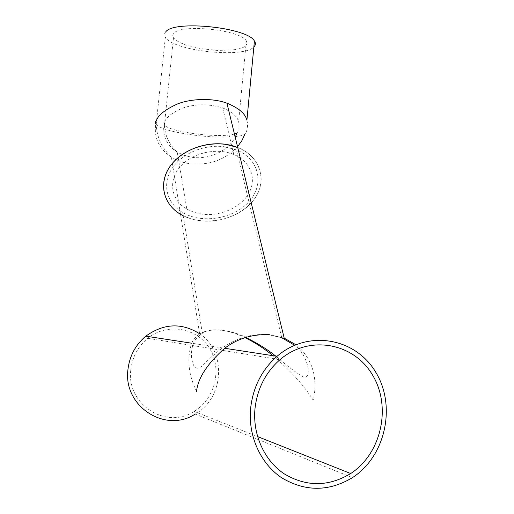 <?xml version="1.0" encoding="UTF-8"?>
<svg xmlns="http://www.w3.org/2000/svg" width="514" height="514" viewBox="0 0 514 514"><rect width="100%" height="100%" fill="white"/><g stroke="black" fill="none" stroke-linecap="round" stroke-linejoin="round"><path stroke-width="0.39" stroke-dasharray="2.57 1.93" d="M273.024 355.707C291.393 371.538 304.77 386.348 313.148 400.136C316.733 386.335 316.92 361.65 295.865 344.721M284.197 338.148L269.831 334.749M199.618 333.747C226.713 351.364 224.393 397.958 195.204 414.053L352.405 477.673M196.547 391.315C188.387 374.751 186.755 358.714 191.638 343.204C193.437 339.407 196.104 336.323 199.65 333.952C210.637 327.386 225.781 328.626 245.088 337.653M130.864 369.47C132.445 356.742 138.073 346.352 147.749 338.302C167.127 322.503 196.804 327.598 209.436 348.184C222.446 368.512 215.257 398.87 194.093 411.393C166.054 430.083 125.859 404.081 130.864 369.47M183.209 215.764L191.253 218.938L200.03 220.769C222.466 223.641 247.446 212.385 257.045 194.755C266.83 177.208 258.812 155.838 237.725 147.492C262.532 157.239 268.212 184.475 251.372 202.734C234.969 221.219 201.276 226.777 180.51 214.28L199.65 333.952M225.158 146.869L236.401 149.889C259.454 159.07 264.749 184.475 249.027 201.578C233.703 218.893 202.188 224.162 182.688 212.552C167.076 203.473 161.801 184.976 171.515 169.324C181.095 153.647 204.598 143.714 225.158 146.869M281.749 337.749L268.038 334.575C251.699 333.541 236.498 337.987 222.421 347.933C214.878 353.748 208.575 359.344 203.512 364.722C197.254 370.658 194.8 367.908 193.245 364.458C190.739 357.603 190.81 350.612 193.457 343.481C194.89 339.593 197.851 336.207 202.343 333.335C208.703 327.489 232.065 329.782 245.827 337.422M276.545 356.742C286.484 365.415 295.351 372.168 303.138 377.006C312.403 380.122 308.766 355.489 294.638 345.241M156.41 120.655C152.947 135.882 157.939 148.045 171.374 157.155C176.797 160.535 182.913 162.72 189.711 163.703C208.973 165.688 224.92 160.021 237.532 146.715M180.51 214.28L171.374 157.155C161.801 147.936 156.731 137.026 156.172 124.427C163.908 134.032 232.534 141.549 244.876 134.244C247.517 130.601 248.198 125.911 246.913 120.16M165.746 31.855C164.236 33.519 164.094 35.312 165.335 37.233C172.788 50.976 243.45 58.654 253.858 46.941M202.272 214.177L194.138 212.359L186.839 209.14C171.496 200.479 167.744 181.603 179.617 167.378C191.298 153.063 216.343 147.088 233.742 154.47C250.62 161.428 256.974 178.763 248.937 193.052C241.04 207.399 220.59 216.561 202.272 214.177M173.873 33.32C172.569 34.701 172.441 36.192 173.481 37.805L176.051 40.33L180.337 42.784L186.094 45.059L200.749 48.631L217.133 50.404L232.167 50.031L238.245 49.042L242.929 47.564L245.955 45.65L247.131 43.401L246.347 40.927C240.828 29.87 180.812 23.535 173.873 33.32M237.025 133.036C239.106 130.087 239.633 126.315 238.605 121.715C237.346 116.492 232.045 111.898 222.723 107.94C208.485 103.648 194.992 103.757 182.239 108.261C171.927 112.849 166.061 117.404 164.647 121.921C161.698 134.591 165.906 144.685 177.259 152.183L184.121 155.414L191.761 157.271C208.819 159.944 228.113 151.116 235.213 137.193M234.435 133.993C219.915 138.491 170.173 132.239 164.39 125.063C164.878 135.555 169.17 144.595 177.259 152.183L186.839 209.14M173.481 37.805L164.39 125.063C163.291 123.9 163.375 122.852 164.647 121.921M281.621 337.21L236.401 149.889M202.343 333.335L182.688 212.552M193.463 343.481L222.421 347.933M194.093 411.393L257.533 436.566M147.749 338.302L279.989 359.659M165.335 37.233L156.172 124.427M222.723 107.94L233.742 154.47M246.347 40.927L238.605 121.715"/><path stroke-width="0.77" d="M295.865 344.721L284.197 338.148L237.725 147.492L226.012 144.37C204.103 140.997 179.058 151.553 168.817 168.239C158.447 184.899 163.998 204.566 180.51 214.28C162.295 203.653 157.817 180.954 172.106 163.677C186.164 146.291 216.433 138.819 237.725 147.492L226.918 103.147C211.794 97.628 190.463 98.791 177.516 103.937C165.09 109.598 158.055 115.168 156.41 120.655C154.939 121.779 154.862 123.039 156.172 124.427M269.831 334.749C252.849 333.869 237.796 338.373 224.669 348.274C207.373 363.661 197.999 378.008 196.547 391.315M250.575 408.707C252.927 387.357 261.748 369.894 277.033 356.318C307.963 329.448 355.245 337.859 375.554 371.898C396.461 405.482 385.86 456.079 352.405 477.673C328.851 491.744 305.322 491.808 281.82 477.872C260.592 463.756 248.069 436.161 250.575 408.707M195.204 414.053C165.328 433.777 122.653 406.06 127.986 369.238C129.656 355.759 135.6 344.733 145.815 336.162C163.715 323.325 181.648 322.522 199.618 333.747M245.088 337.653C254.925 342.517 264.241 348.531 273.024 355.707M254.95 409.022C257.167 388.873 265.513 372.419 279.989 359.659C308.965 334.685 353.144 342.581 372.175 374.43C391.764 405.874 381.915 453.213 350.702 473.535C328.581 486.854 306.472 486.989 284.364 473.934C264.402 460.717 252.612 434.805 254.95 409.022M245.827 337.422C258.002 343.513 268.237 349.95 276.545 356.742M294.638 345.241L281.749 337.749L281.621 337.21M183.209 215.764L180.51 214.28M237.532 146.715L241.85 140.72L244.876 134.244M253.858 46.941C255.702 45.174 255.888 43.215 254.417 41.049L246.913 120.16C245.326 113.658 238.657 107.985 226.918 103.147M254.417 41.049C247.697 27.505 173.79 19.795 165.746 31.855M235.213 137.193L237.025 133.036L234.435 133.993M145.815 336.162L191.638 343.204M224.669 348.274L277.033 356.318M257.533 436.566L350.702 473.535"/></g></svg>
